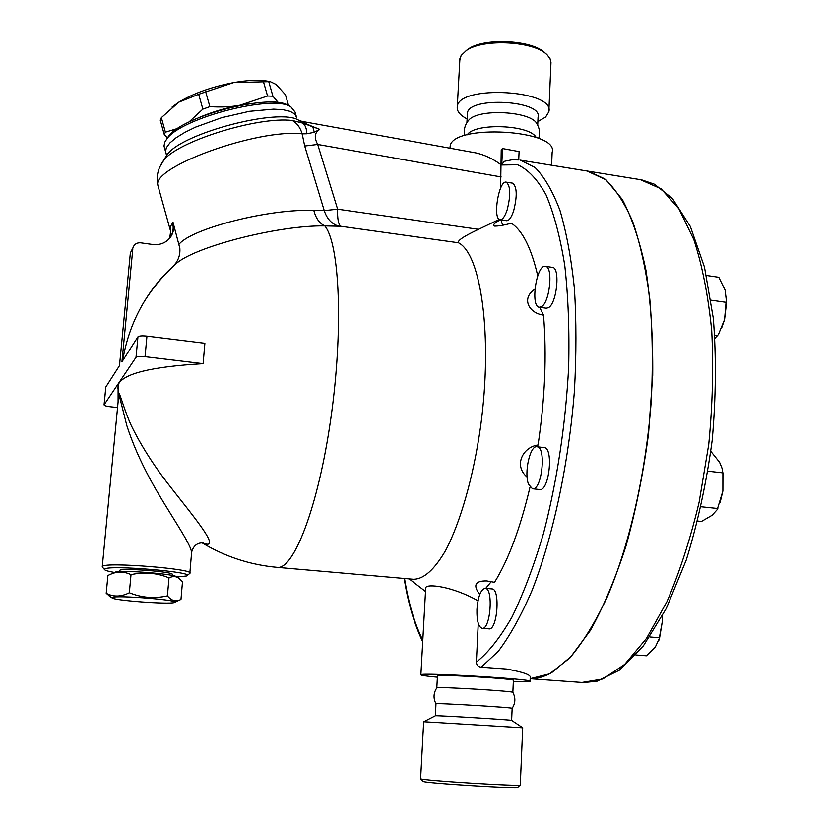 <?xml version="1.0" encoding="UTF-8"?>
<svg xmlns="http://www.w3.org/2000/svg" width="829" height="829" viewBox="0 0 829 829"><rect width="100%" height="100%" fill="white"/><g stroke="black" fill="none" stroke-linecap="round" stroke-linejoin="round"><path stroke-width="1.24" d="M517.804 787.218C522.436 789.218 424.106 783.167 422.873 781.374L420.614 778.763C421.795 780.545 525.317 786.908 520.322 784.897L517.804 787.218M511.617 720.411L512.146 708.37C516.892 707.748 436.272 702.837 435.971 703.728L435.412 715.748C437.07 715.313 514.861 720.059 511.659 720.401L522.757 727.779L423.671 721.727L420.614 778.763M512.167 708.308C515.472 703.179 515.711 697.883 512.882 692.422C516.519 691.303 438.199 686.536 436.873 687.801L436.79 687.915M435.971 703.728L435.94 703.738C433.152 698.225 433.463 692.909 436.873 687.801M545.959 53.864L545.327 53.305C533.493 40.093 484.592 37.326 468.437 48.942L465.991 50.756M459.815 60.465L461.121 55.512L466.437 50.465C483.38 38.279 534.881 41.191 547.285 55.056L550.052 58.724L550.974 62.486L548.912 110.07M537.855 121.625L545.637 117.013L548.829 111.822C555.503 89.988 458.717 84.475 457.287 106.589C456.634 111.076 459.908 115.19 467.11 118.92M536.125 137.448C529.876 124.702 474.665 122.599 467.307 134.775M538.653 138.433C540.207 133.189 539.638 128.371 536.954 123.967C531.876 111.262 478.52 108.216 468.82 120.07L467.629 121.562M537.7 125.303L538.052 117.138C543.13 100.433 468.592 96.185 467.421 113.107L467.349 114.464M114.454 572.466L115.138 572.145C121.117 569.73 175.468 574 176.878 576.953L178.214 577.854M131.013 574.642C124.122 571.388 117.324 571.264 110.609 574.259L107.925 575.471L106.226 593.295C113.438 597.077 121.138 596.89 129.345 592.756C141.759 597.771 154.443 598.797 167.406 595.854C171.696 600.963 176.214 602.123 180.981 599.346L182.494 581.72L179.188 578.518C176.318 576.196 172.909 575.968 168.992 577.844C156.764 572.829 144.111 571.772 131.013 574.642L129.345 592.756M112.205 597.46L112.06 597.864C113.272 600.414 168.95 604.559 174.277 602.528C184.152 600.424 115.791 594.797 112.205 597.46M110.205 596.611L106.226 593.295M168.992 577.844L167.406 595.854M119.645 570.673L119.677 570.425C120.474 567.575 175.852 571.937 172.204 574.528L172.121 575.45M250.068 103.656L239.995 105.21L267.549 96.009L272.917 96.205L278.347 102.682M188.825 122.132L202.867 109.127L209.872 106.64C221.188 107.366 231.239 106.889 239.995 105.21C225.353 107.988 211.623 112.133 198.805 117.635M167.417 137.769L164.287 134.63L165.406 132.174L177.758 128.433M288.585 105.656L285.445 94.744L276.14 84.475L270.254 81.625L233.571 82.61C246.897 80.278 257.809 79.719 266.306 80.952L267.539 81.159M198.68 94.278L178.701 102.216C193.385 93.376 211.675 86.848 233.571 82.61L198.68 94.278L202.867 109.127M171.997 107.096L178.701 102.216L161.354 117.656L160.246 120.174L164.287 134.63M165.406 132.174L161.354 117.656M209.872 106.64L205.675 91.77M267.549 96.009L263.342 81.335M235.757 106.236L212.442 112.589M272.917 96.205L268.72 81.574M478.26 623.315L476.374 662.102C476.582 665.169 478.209 666.858 481.255 667.179L498.333 651.231C509.897 635.895 521.068 615.781 531.866 590.901C552.819 537.617 568.673 464.261 574.404 391.029C576.424 354.76 576.424 320.585 574.393 288.492C571.254 258.316 566.435 232.275 559.948 210.348C552.674 191.167 544.384 176.888 535.068 167.51L520.343 160.163L588.072 171.168L604.507 178.732C614.973 188.204 624.372 202.494 632.693 221.612C640.195 243.415 645.895 269.27 649.801 299.145C652.506 330.916 653.003 364.698 651.283 400.5C645.988 472.779 629.491 545.047 607.046 597.471C595.45 621.937 583.357 641.708 570.766 656.755L552.041 672.371C544.498 676.733 537.202 678.837 530.166 678.682L549.627 673.832L569.958 657.884L590.217 630.682C603.377 607.149 615.346 578.818 626.102 545.689C635.822 510.395 643.304 473.079 648.537 433.733L652.713 375.35C653.024 337.289 650.796 302.419 646.04 270.72C639.967 241.695 632.061 217.944 622.33 199.488L606.123 179.872L586.984 170.992M476.944 609.346C478.053 596.372 480.81 589.357 485.203 588.321C493.701 588.155 490.467 630.237 482.095 628.309C478.426 626.9 476.706 620.579 476.944 609.346M491.866 588.901L491.98 588.911C500.571 588.756 497.359 630.796 488.892 628.859L482.198 628.32M528.581 484.385C523.835 473.058 530.073 444.966 537.005 446.779C546.643 446.945 541.855 491.12 532.446 488.758L528.581 484.385M544.011 447.567L544.135 447.587C553.876 447.753 549.099 491.887 539.586 489.514L532.57 488.778M541.43 306.73L539.296 307.258C530.104 306.689 536.498 263.985 545.451 266.358C553.42 266.503 549.834 302.606 541.43 306.73M552.301 267.342L552.415 267.363C560.466 267.518 556.901 303.58 548.415 307.694L546.259 308.212L539.41 307.269M507.161 209.882C504.902 216.556 502.55 219.84 500.094 219.726C492.405 219.25 498.799 179.997 506.239 182.152C510.56 185.779 510.871 195.022 507.161 209.882M512.581 183.157L512.674 183.168C517.037 186.794 517.358 196.038 513.638 210.877C511.369 217.54 508.996 220.815 506.509 220.701L500.177 219.737M635.853 654.972L646.392 655.791L655.345 647.034L659.615 637.76L662.454 620.797L662.381 616.03M662.412 615.978L662.454 620.797L658.931 640.185M697.686 521.058L701.479 521.441L712.08 515.296L717.209 509.617L722.878 490.975L720.1 502.478M722.929 473.224L722.878 490.975L722.888 472.862L721.924 467.97L719.603 462.333L710.847 451.37M714.992 338.201L718.422 334.491L724.567 319.538L721.758 327.621M726.505 297.124L724.567 319.538L726.577 302.398L725.106 290.109L718.784 277.28L706.443 275.466M649.781 636.962L659.615 637.76M707.956 471.193L722.888 472.862M701.096 506.757L717.821 508.509M714.805 335.486L717.655 335.869M711.002 300.181L726.577 302.398M518.933 159.935L512.084 159.79L505.12 161.147L503.98 161.51L501.732 164.992L502.519 148.557L501.234 149.748L500.612 188.131M502.633 225.25L500.996 219.861M500.467 219.789C494.488 222.908 492.467 225.001 494.426 226.079C498.374 226.203 504.001 225.239 511.306 223.177C522.508 230.524 531.316 248.058 537.731 275.777M537.047 446.79L538.062 444.966C544.995 398.397 546.808 355.123 543.513 315.134L539.648 307.3M530.011 487.131C520.322 528.073 508.498 559.793 494.53 582.3L486.841 580.942C475.121 580.642 472.748 585.17 479.732 594.538M485.711 588.362L491.286 581.585M588.072 171.168L586.766 170.95M131.624 250.441L133.034 247.653C134.298 244.182 136.858 242.576 140.733 242.824L152.671 244.482C159.779 245.249 165.531 243.063 169.924 237.944C173.448 233.301 174.473 228.089 173.002 222.286L179.841 248.254C180.276 253.695 178.96 258.617 175.903 263.021L177.209 262.71C164.235 274.14 153.178 287.217 144.039 301.932C152.049 288.637 161.665 276.793 172.919 266.41L177.209 262.71C198.39 245.633 280.181 225.042 324.813 225.913L340.667 226.255L458.427 242.762C481.131 253.788 492.965 336.501 480.561 426.738C473.4 477.038 460.375 522.415 445.66 550.425C434.323 569.824 423.495 579.43 413.163 579.243L277.383 567.357M503.98 161.51L504.706 161.272M481.255 667.179L506.571 669.034C522.985 672.05 530.871 674.806 530.228 677.283L530.063 681.169M164.494 147.759L164.007 146.008L164.784 142.142L166.888 138.878C181.302 117.801 273.311 94.154 290.855 106.806L295.041 112.05L296.14 115.863M290.119 106.433L288.088 105.397C271.052 93.149 182.442 115.925 168.484 136.329L166.474 139.417M158.453 187.489L157.893 185.468C151.261 167.106 257.601 128.516 302.171 133.842L306.865 133.77L314.284 132.288L319.683 129.355L312.74 126.599C304.782 123.366 301.238 121.635 302.088 121.407L299.186 120.526L302.637 123.065L292.378 120.516C257.871 116.153 176.65 141.583 163.354 160.743L160.888 164.67M292.378 120.516C297.031 123.22 300.295 127.666 302.171 133.842L304.699 146.018L317.694 144.453C314.346 138.205 314.492 133.593 318.149 130.609L319.683 129.355L302.637 123.065C305.217 124.93 306.626 128.495 306.865 133.77M173.002 222.286L170.121 227.053L170.67 231.239L169.707 238.213M304.699 146.018L324.232 210.607L313.849 210.535C270.72 208.276 192.079 228.244 179.095 244.182M527.099 477.058C513.493 465.743 522.602 447.121 538.062 444.966M543.513 315.134C528.747 313.217 521.006 298.253 534.892 289.176M425.65 588.756L425.712 587.751C426.634 583.378 452.427 586.269 477.991 600.766M499.089 219.478L478.54 229.322C463.919 236.192 457.214 240.679 458.427 242.762M132.827 248.783L121.956 361.827L137.956 336.823L136.018 357.34L104.112 404.79L105.853 386.988L119.5 365.662L130.277 253.819M144.039 301.932C133.282 319.921 126.174 339.507 122.682 360.688M175.903 263.021L173.997 265.332M117.573 407.557L110.153 406.728C106.195 406.22 104.174 405.588 104.081 404.842L104.112 404.79M136.018 357.34C137.148 356.429 140.153 356.211 145.044 356.698L203.126 363.682C150.785 366.708 122.454 373.796 118.112 384.946L117.987 388.656M145.044 356.698L146.961 336.118C142.091 335.631 139.085 335.859 137.956 336.823M146.961 336.118L204.877 343.279L203.126 363.682M313.849 210.535C315.849 218.286 319.497 223.405 324.813 225.913C339.735 243.892 343.548 329.973 330.812 418.655C318.201 507.41 293.383 570.798 276.834 567.305C250.057 564.839 225.084 556.663 201.903 542.767M114.485 572.445C108.257 571.357 104.931 570.383 104.506 569.513L104.765 569.015C109.013 564.673 197.706 572.248 186.712 575.948L176.971 577.015M187.199 575.533L189.831 573.357C196.162 569.108 106.402 561.793 102.495 566.3L102.558 567.233M118.319 399.765L119.003 394.48L126.816 425.567C132.433 442.976 140.215 460.831 150.153 479.131C166.546 509.814 192.452 545.306 191.551 553.14L189.872 572.932M102.299 566.476L118.329 399.702M202.556 542.798C224.141 552.052 191.499 514.27 166.515 481.856C151.842 462.499 140.08 443.681 131.22 425.412C125.189 412.251 121.355 397.982 119.055 393.122L118.288 400.096M478.54 229.322L337.621 209.188C337.299 218.379 338.315 224.068 340.667 226.255M501.151 176.96L317.694 144.453L337.621 209.188L324.232 210.607C326.854 218.659 331.527 223.809 338.273 226.048M475.97 152.919L302.191 121.428M476.25 152.971C484.799 155.002 492.892 158.795 500.519 164.38M502.519 148.557L519.099 151.593L518.716 159.914M512.85 692.339L513.379 680.391C518.135 678.951 437.816 674.07 437.463 675.77L437.453 675.915M551.606 165.24L552.145 152.339C559.565 129.614 451.567 123.438 450.116 146.484L450.002 148.215M513.317 681.676L530.052 681.365C537.119 679.314 421.184 672.267 420.894 674.733C420.417 675.293 425.919 676.112 437.38 677.2M640.34 179.655L661.179 188.867L678.92 208.846L693.914 239.788C702.267 265.601 708.194 295.829 711.696 330.47C713.572 366.978 712.588 404.946 708.733 444.354L699.168 501.97C690.37 538.943 679.635 572.165 666.962 601.647L646.475 638.434L624.714 664.371L602.859 678.972L581.937 682.454L530.166 678.723M501.732 164.992L517.617 164.774C527.928 169.334 537.389 179.323 546 194.753C553.896 213.333 560.155 236.907 564.767 265.467C568.238 296.513 569.533 330.533 568.642 367.537C565.471 425.515 557.098 480.779 543.523 533.348C533.928 565.844 523.358 593.865 511.804 617.387C500.001 637.843 488.188 652.744 476.374 662.102M422.811 640.175C414.718 624.113 408.604 603.553 404.479 578.487M296.616 117.542L294.803 114.05L290.264 111.397L283.135 109.729L273.674 109.138L249.384 111.324L221.675 117.687L195.665 127.086L184.826 132.381L176.111 137.738L169.872 142.94L166.339 147.728L165.551 151.552L166.121 153.458M170.753 231.757L157.893 185.468C156.557 178.991 157.158 172.878 159.696 167.126L167.054 154.774L166.484 155.085L164.007 146.008M164.691 158.567L167.085 154.733C182.007 132.909 280.378 107.397 298.844 120.34M312.74 126.599L314.284 132.288M168.328 239.685L170.007 237.685C173.054 233.229 173.893 228.244 172.536 222.732M170.121 227.053L170.795 232.047L169.499 238.451M522.705 727.779L520.291 784.866M435.412 715.748L423.754 721.727M468.437 48.942L466.437 50.465M459.919 58.558L457.287 106.589M464.696 135.562C463.566 129.738 464.945 124.578 468.82 120.07M467.421 113.107L466.914 122.619M115.138 572.145L110.609 574.259M174.826 602.258L179.416 600.061M112.06 597.864L109.076 595.833M119.677 570.425L119.563 571.596M266.306 80.952L270.254 81.625M588.289 171.199L641.75 179.883L654.485 184.235L672.412 198.494L690.37 226.545L704.484 267.176L713.313 318.357C716.339 356.916 715.976 397.505 712.204 440.126C706.474 482.582 697.842 522.477 686.329 559.803L666.288 608.486L643.408 645.832L619.356 670.205L597.118 681.189L583.689 682.568M491.98 588.911L485.203 588.321M544.135 447.587L537.005 446.779M552.415 267.363L545.451 266.358M512.674 183.168L506.239 182.152M404.179 578.455C407.847 602.32 414.023 623.429 422.717 641.791M168.484 136.329L166.888 138.878M409.163 578.901L425.505 591.481M130.485 252.71L133.034 247.653M104.081 404.842L105.822 387.039M169.924 237.944L170.67 231.239M104.506 569.513L102.226 566.839M191.665 551.979C193.54 545.606 197.385 542.58 203.219 542.902L203.115 542.871M118.122 385.216L118.112 401.951M437.463 675.77L436.821 687.821M450.116 146.484L450.023 148.225M425.712 587.751L420.894 674.733"/></g></svg>
